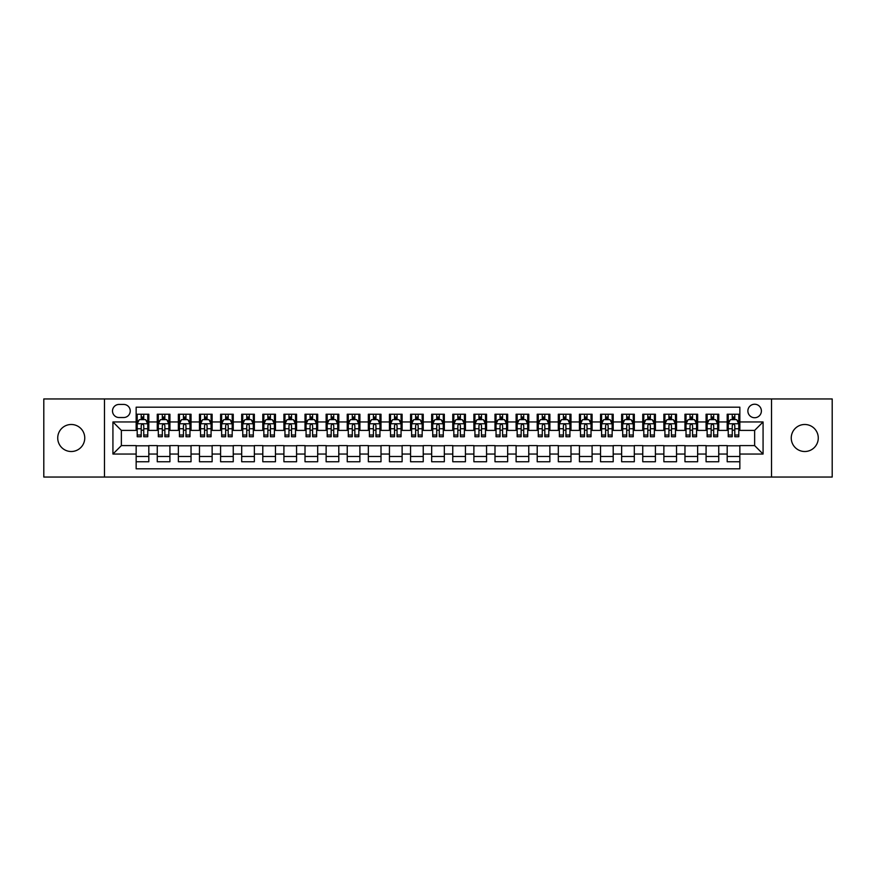 <?xml version="1.0" encoding="UTF-8"?>
<svg xmlns="http://www.w3.org/2000/svg" width="876" height="876" viewBox="0 0 876 876"><rect width="100%" height="100%" fill="white"/><g stroke="black" fill="none" stroke-linecap="round" stroke-linejoin="round"><path stroke-width="1.31" d="M804.759 424.488A13.512 13.512 0 0 0 791.247 438A13.512 13.512 0 0 0 804.759 451.512A13.512 13.512 0 0 0 818.272 438A13.512 13.512 0 0 0 804.759 424.488M71.241 424.488A13.512 13.512 0 0 0 57.728 438A13.512 13.512 0 0 0 71.241 451.512A13.512 13.512 0 0 0 84.753 438A13.512 13.512 0 0 0 71.241 424.488M754.63 404.23A6.756 6.756 0 0 0 747.874 410.986A6.756 6.756 0 0 0 754.63 417.732A6.756 6.756 0 0 0 761.386 410.986A6.756 6.756 0 0 0 754.63 404.23M771.515 477.048L832.2 477.048L832.2 398.952L771.515 398.952L771.515 477.048L104.485 477.048L104.485 398.952L43.8 398.952L43.8 477.048L104.485 477.048M739.848 414.249L727.189 414.249L727.189 421.958L718.747 421.958L718.747 430.401L727.189 430.401L727.189 421.958M718.747 421.958L718.747 414.249L706.078 414.249L706.078 421.958L697.635 421.958L697.635 430.401L706.078 430.401L706.078 421.958M697.635 421.958L697.635 414.249L684.966 414.249L684.966 421.958L676.524 421.958L676.524 430.401L684.966 430.401L684.966 421.958M676.524 421.958L676.524 414.249L663.866 414.249L663.866 421.958L655.412 421.958L655.412 430.401L663.866 430.401L663.866 421.958M655.412 421.958L655.412 414.249L642.754 414.249L642.754 421.958L634.312 421.958L634.312 430.401L642.754 430.401L642.754 421.958M634.312 421.958L634.312 414.249L621.642 414.249L621.642 421.958L613.2 421.958L613.2 430.401L621.642 430.401L621.642 421.958M613.2 421.958L613.2 414.249L600.531 414.249L600.531 421.958L592.088 421.958L592.088 430.401L600.531 430.401L600.531 421.958M592.088 421.958L592.088 414.249L579.43 414.249L579.43 421.958L570.988 421.958L570.988 430.401L579.43 430.401L579.43 421.958M570.988 421.958L570.988 414.249L558.319 414.249L558.319 421.958L549.876 421.958L549.876 430.401L558.319 430.401L558.319 421.958M549.876 421.958L549.876 414.249L537.207 414.249L537.207 421.958L528.765 421.958L528.765 430.401L537.207 430.401L537.207 421.958M528.765 421.958L528.765 414.249L516.106 414.249L516.106 421.958L507.653 421.958L507.653 430.401L516.106 430.401L516.106 421.958M507.653 421.958L507.653 414.249L494.995 414.249L494.995 421.958L486.552 421.958L486.552 430.401L494.995 430.401L494.995 421.958M486.552 421.958L486.552 414.249L473.883 414.249L473.883 421.958L465.441 421.958L465.441 430.401L473.883 430.401L473.883 421.958M465.441 421.958L465.441 414.249L452.772 414.249L452.772 421.958L444.329 421.958L444.329 430.401L452.772 430.401L452.772 421.958M444.329 421.958L444.329 414.249L431.671 414.249L431.671 421.958L423.228 421.958L423.228 430.401L431.671 430.401L431.671 421.958M423.228 421.958L423.228 414.249L410.559 414.249L410.559 421.958L402.117 421.958L402.117 430.401L410.559 430.401L410.559 421.958M402.117 421.958L402.117 414.249L389.448 414.249L389.448 421.958L381.005 421.958L381.005 430.401L389.448 430.401L389.448 421.958M381.005 421.958L381.005 414.249L368.347 414.249L368.347 421.958L359.894 421.958L359.894 430.401L368.347 430.401L368.347 421.958M359.894 421.958L359.894 414.249L347.235 414.249L347.235 421.958L338.793 421.958L338.793 430.401L347.235 430.401L347.235 421.958M338.793 421.958L338.793 414.249L326.124 414.249L326.124 421.958L317.681 421.958L317.681 430.401L326.124 430.401L326.124 421.958M317.681 421.958L317.681 414.249L305.012 414.249L305.012 421.958L296.57 421.958L296.57 430.401L305.012 430.401L305.012 421.958M296.57 421.958L296.57 414.249L283.912 414.249L283.912 421.958L275.469 421.958L275.469 430.401L283.912 430.401L283.912 421.958M275.469 421.958L275.469 414.249L262.8 414.249L262.8 421.958L254.358 421.958L254.358 430.401L262.8 430.401L262.8 421.958M254.358 421.958L254.358 414.249L241.688 414.249L241.688 421.958L233.246 421.958L233.246 430.401L241.688 430.401L241.688 421.958M233.246 421.958L233.246 414.249L220.588 414.249L220.588 421.958L212.134 421.958L212.134 430.401L220.588 430.401L220.588 421.958M212.134 421.958L212.134 414.249L199.476 414.249L199.476 421.958L191.034 421.958L191.034 430.401L199.476 430.401L199.476 421.958M191.034 421.958L191.034 414.249L178.365 414.249L178.365 421.958L169.922 421.958L169.922 430.401L178.365 430.401L178.365 421.958M169.922 421.958L169.922 414.249L157.253 414.249L157.253 430.401L148.81 430.401L148.81 414.249L136.152 414.249M136.152 461.751L148.81 461.751L148.81 445.599L157.253 445.599L157.253 461.751L169.922 461.751L169.922 445.599L178.365 445.599L178.365 454.042L169.922 454.042M178.365 454.042L178.365 461.751L191.034 461.751L191.034 445.599L199.476 445.599L199.476 454.042L191.034 454.042M199.476 454.042L199.476 461.751L212.134 461.751L212.134 445.599L220.588 445.599L220.588 454.042L212.134 454.042M220.588 454.042L220.588 461.751L233.246 461.751L233.246 445.599L241.688 445.599L241.688 454.042L233.246 454.042M241.688 454.042L241.688 461.751L254.358 461.751L254.358 445.599L262.8 445.599L262.8 454.042L254.358 454.042M262.8 454.042L262.8 461.751L275.469 461.751L275.469 445.599L283.912 445.599L283.912 454.042L275.469 454.042M283.912 454.042L283.912 461.751L296.57 461.751L296.57 445.599L305.012 445.599L305.012 454.042L296.57 454.042M305.012 454.042L305.012 461.751L317.681 461.751L317.681 445.599L326.124 445.599L326.124 454.042L317.681 454.042M326.124 454.042L326.124 461.751L338.793 461.751L338.793 445.599L347.235 445.599L347.235 454.042L338.793 454.042M347.235 454.042L347.235 461.751L359.894 461.751L359.894 445.599L368.347 445.599L368.347 454.042L359.894 454.042M368.347 454.042L368.347 461.751L381.005 461.751L381.005 445.599L389.448 445.599L389.448 454.042L381.005 454.042M389.448 454.042L389.448 461.751L402.117 461.751L402.117 445.599L410.559 445.599L410.559 454.042L402.117 454.042M410.559 454.042L410.559 461.751L423.228 461.751L423.228 445.599L431.671 445.599L431.671 454.042L423.228 454.042M431.671 454.042L431.671 461.751L444.329 461.751L444.329 445.599L452.772 445.599L452.772 454.042L444.329 454.042M452.772 454.042L452.772 461.751L465.441 461.751L465.441 445.599L473.883 445.599L473.883 454.042L465.441 454.042M473.883 454.042L473.883 461.751L486.552 461.751L486.552 445.599L494.995 445.599L494.995 454.042L486.552 454.042M494.995 454.042L494.995 461.751L507.653 461.751L507.653 445.599L516.106 445.599L516.106 454.042L507.653 454.042M516.106 454.042L516.106 461.751L528.765 461.751L528.765 445.599L537.207 445.599L537.207 454.042L528.765 454.042M537.207 454.042L537.207 461.751L549.876 461.751L549.876 445.599L558.319 445.599L558.319 454.042L549.876 454.042M558.319 454.042L558.319 461.751L570.988 461.751L570.988 445.599L579.43 445.599L579.43 454.042L570.988 454.042M579.43 454.042L579.43 461.751L592.088 461.751L592.088 445.599L600.531 445.599L600.531 454.042L592.088 454.042M600.531 454.042L600.531 461.751L613.2 461.751L613.2 445.599L621.642 445.599L621.642 454.042L613.2 454.042M621.642 454.042L621.642 461.751L634.312 461.751L634.312 445.599L642.754 445.599L642.754 454.042L634.312 454.042M642.754 454.042L642.754 461.751L655.412 461.751L655.412 445.599L663.866 445.599L663.866 454.042L655.412 454.042M663.866 454.042L663.866 461.751L676.524 461.751L676.524 445.599L684.966 445.599L684.966 454.042L676.524 454.042M684.966 454.042L684.966 461.751L697.635 461.751L697.635 445.599L706.078 445.599L706.078 454.042L697.635 454.042M706.078 454.042L706.078 461.751L718.747 461.751L718.747 445.599L727.189 445.599L727.189 454.042L718.747 454.042M119.048 417.524L123.691 417.524A6.548 6.548 0 0 0 130.239 410.986A6.548 6.548 0 0 0 123.691 404.438L119.048 404.438A6.548 6.548 0 0 0 112.511 410.986A6.548 6.548 0 0 0 119.048 417.524M771.515 398.952L104.485 398.952M739.848 421.958L739.848 407.187L136.152 407.187L136.152 430.401L121.37 430.401L121.37 445.599L136.152 445.599L136.152 468.813L739.848 468.813L739.848 445.599L754.63 445.599L754.63 430.401L739.848 430.401L739.848 421.958L763.073 421.958L763.073 454.042L739.848 454.042M136.152 454.042L112.927 454.042L112.927 421.958L136.152 421.958M727.189 454.042L727.189 461.751L739.848 461.751M136.152 419.527L137.203 419.527M141.211 419.527L143.752 419.527M147.759 419.527L148.81 419.527M136.152 430.193L137.203 430.193M141.211 430.193L143.752 430.193M147.759 430.193L148.81 430.193M136.152 445.807L148.81 445.807M136.152 456.473L148.81 456.473M157.253 430.193L158.315 430.193M162.323 430.193L164.852 430.193M168.871 430.193L169.922 430.193M157.253 419.527L158.315 419.527M162.323 419.527L164.852 419.527M168.871 419.527L169.922 419.527M157.253 445.807L169.922 445.807M157.253 456.473L169.922 456.473M178.365 445.807L191.034 445.807M178.365 456.473L191.034 456.473M178.365 419.527L179.427 419.527M183.434 419.527L185.964 419.527M189.972 419.527L191.034 419.527M178.365 430.193L179.427 430.193M183.434 430.193L185.964 430.193M189.972 430.193L191.034 430.193M199.476 445.807L212.134 445.807M199.476 456.473L212.134 456.473M199.476 419.527L200.527 419.527M204.546 419.527L207.075 419.527M211.083 419.527L212.134 419.527M199.476 430.193L200.527 430.193M204.546 430.193L207.075 430.193M211.083 430.193L212.134 430.193M220.588 445.807L233.246 445.807M220.588 456.473L233.246 456.473M220.588 419.527L221.639 419.527M225.647 419.527L228.187 419.527M232.195 419.527L233.246 419.527M220.588 430.193L221.639 430.193M225.647 430.193L228.187 430.193M232.195 430.193L233.246 430.193M241.688 445.807L254.358 445.807M241.688 456.473L254.358 456.473M241.688 419.527L242.751 419.527M246.758 419.527L249.288 419.527M253.306 419.527L254.358 419.527M241.688 430.193L242.751 430.193M246.758 430.193L249.288 430.193M253.306 430.193L254.358 430.193M262.8 445.807L275.469 445.807M262.8 456.473L275.469 456.473M262.8 419.527L263.851 419.527M267.87 419.527L270.399 419.527M274.407 419.527L275.469 419.527M262.8 430.193L263.851 430.193M267.87 430.193L270.399 430.193M274.407 430.193L275.469 430.193M283.912 445.807L296.57 445.807M283.912 456.473L296.57 456.473M283.912 419.527L284.963 419.527M288.97 419.527L291.511 419.527M295.519 419.527L296.57 419.527M283.912 430.193L284.963 430.193M288.97 430.193L291.511 430.193M295.519 430.193L296.57 430.193M305.012 445.807L317.681 445.807M305.012 456.473L317.681 456.473M305.012 419.527L306.074 419.527M310.082 419.527L312.612 419.527M316.63 419.527L317.681 419.527M305.012 430.193L306.074 430.193M310.082 430.193L312.612 430.193M316.63 430.193L317.681 430.193M326.124 445.807L338.793 445.807M326.124 456.473L338.793 456.473M326.124 419.527L327.186 419.527M331.194 419.527L333.723 419.527M337.731 419.527L338.793 419.527M326.124 430.193L327.186 430.193M331.194 430.193L333.723 430.193M337.731 430.193L338.793 430.193M347.235 445.807L359.894 445.807M347.235 456.473L359.894 456.473M347.235 419.527L348.287 419.527M352.294 419.527L354.835 419.527M358.842 419.527L359.894 419.527M347.235 430.193L348.287 430.193M352.294 430.193L354.835 430.193M358.842 430.193L359.894 430.193M368.347 445.807L381.005 445.807M368.347 456.473L381.005 456.473M368.347 419.527L369.398 419.527M373.406 419.527L375.946 419.527M379.954 419.527L381.005 419.527M368.347 430.193L369.398 430.193M373.406 430.193L375.946 430.193M379.954 430.193L381.005 430.193M389.448 445.807L402.117 445.807M389.448 456.473L402.117 456.473M389.448 419.527L390.51 419.527M394.518 419.527L397.047 419.527M401.066 419.527L402.117 419.527M389.448 430.193L390.51 430.193M394.518 430.193L397.047 430.193M401.066 430.193L402.117 430.193M410.559 445.807L423.228 445.807M410.559 456.473L423.228 456.473M410.559 419.527L411.61 419.527M415.629 419.527L418.159 419.527M422.166 419.527L423.228 419.527M410.559 430.193L411.61 430.193M415.629 430.193L418.159 430.193M422.166 430.193L423.228 430.193M431.671 445.807L444.329 445.807M431.671 456.473L444.329 456.473M431.671 419.527L432.722 419.527M436.73 419.527L439.27 419.527M443.278 419.527L444.329 419.527M431.671 430.193L432.722 430.193M436.73 430.193L439.27 430.193M443.278 430.193L444.329 430.193M452.772 445.807L465.441 445.807M452.772 456.473L465.441 456.473M452.772 419.527L453.834 419.527M457.841 419.527L460.371 419.527M464.389 419.527L465.441 419.527M452.772 430.193L453.834 430.193M457.841 430.193L460.371 430.193M464.389 430.193L465.441 430.193M473.883 445.807L486.552 445.807M473.883 456.473L486.552 456.473M473.883 419.527L474.934 419.527M478.953 419.527L481.482 419.527M485.49 419.527L486.552 419.527M473.883 430.193L474.934 430.193M478.953 430.193L481.482 430.193M485.49 430.193L486.552 430.193M494.995 445.807L507.653 445.807M494.995 456.473L507.653 456.473M494.995 419.527L496.046 419.527M500.054 419.527L502.594 419.527M506.602 419.527L507.653 419.527M494.995 430.193L496.046 430.193M500.054 430.193L502.594 430.193M506.602 430.193L507.653 430.193M516.106 445.807L528.765 445.807M516.106 456.473L528.765 456.473M516.106 419.527L517.158 419.527M521.165 419.527L523.706 419.527M527.713 419.527L528.765 419.527M516.106 430.193L517.158 430.193M521.165 430.193L523.706 430.193M527.713 430.193L528.765 430.193M537.207 445.807L549.876 445.807M537.207 456.473L549.876 456.473M537.207 419.527L538.269 419.527M542.277 419.527L544.806 419.527M548.814 419.527L549.876 419.527M537.207 430.193L538.269 430.193M542.277 430.193L544.806 430.193M548.814 430.193L549.876 430.193M558.319 445.807L570.988 445.807M558.319 456.473L570.988 456.473M558.319 419.527L559.37 419.527M563.388 419.527L565.918 419.527M569.926 419.527L570.988 419.527M558.319 430.193L559.37 430.193M563.388 430.193L565.918 430.193M569.926 430.193L570.988 430.193M579.43 445.807L592.088 445.807M579.43 456.473L592.088 456.473M579.43 419.527L580.481 419.527M584.489 419.527L587.029 419.527M591.037 419.527L592.088 419.527M579.43 430.193L580.481 430.193M584.489 430.193L587.029 430.193M591.037 430.193L592.088 430.193M600.531 445.807L613.2 445.807M600.531 456.473L613.2 456.473M600.531 419.527L601.593 419.527M605.601 419.527L608.13 419.527M612.149 419.527L613.2 419.527M600.531 430.193L601.593 430.193M605.601 430.193L608.13 430.193M612.149 430.193L613.2 430.193M621.642 445.807L634.312 445.807M621.642 456.473L634.312 456.473M621.642 419.527L622.694 419.527M626.712 419.527L629.242 419.527M633.249 419.527L634.312 419.527M621.642 430.193L622.694 430.193M626.712 430.193L629.242 430.193M633.249 430.193L634.312 430.193M642.754 445.807L655.412 445.807M642.754 456.473L655.412 456.473M642.754 419.527L643.805 419.527M647.813 419.527L650.353 419.527M654.361 419.527L655.412 419.527M642.754 430.193L643.805 430.193M647.813 430.193L650.353 430.193M654.361 430.193L655.412 430.193M663.866 445.807L676.524 445.807M663.866 456.473L676.524 456.473M663.866 419.527L664.917 419.527M668.925 419.527L671.454 419.527M675.473 419.527L676.524 419.527M663.866 430.193L664.917 430.193M668.925 430.193L671.454 430.193M675.473 430.193L676.524 430.193M684.966 445.807L697.635 445.807M684.966 456.473L697.635 456.473M684.966 419.527L686.028 419.527M690.036 419.527L692.566 419.527M696.573 419.527L697.635 419.527M684.966 430.193L686.028 430.193M690.036 430.193L692.566 430.193M696.573 430.193L697.635 430.193M706.078 445.807L718.747 445.807M706.078 456.473L718.747 456.473M706.078 419.527L707.129 419.527M711.148 419.527L713.677 419.527M717.685 419.527L718.747 419.527M706.078 430.193L707.129 430.193M711.148 430.193L713.677 430.193M717.685 430.193L718.747 430.193M727.189 445.807L739.848 445.807M727.189 456.473L739.848 456.473M727.189 419.527L728.241 419.527M732.248 419.527L734.789 419.527M738.797 419.527L739.848 419.527M727.189 430.193L728.241 430.193M732.248 430.193L734.789 430.193M738.797 430.193L739.848 430.193M121.37 430.401L112.927 421.958M121.37 445.599L112.927 454.042M763.073 421.958L754.63 430.401M763.073 454.042L754.63 445.599M143.752 416.998L141.211 416.998M147.759 435.011L143.752 435.011L143.752 436.73L147.759 436.73L147.759 423.853L145.646 419.637L139.317 419.637L137.203 423.853L137.203 436.73L141.211 436.73L141.211 435.011L137.203 435.011M137.203 423.853L137.203 414.249M147.759 423.853L147.759 414.249M141.211 419.637L141.211 414.249M143.752 414.249L143.752 419.637M143.752 435.011L143.752 425.44C142.908 423.809 142.065 423.809 141.211 425.44L141.211 435.011M164.852 416.998L162.323 416.998M168.871 435.011L164.852 435.011L164.852 436.73L168.871 436.73L168.871 423.853L166.758 419.637L160.428 419.637L158.315 423.853L158.315 436.73L162.323 436.73L162.323 435.011L158.315 435.011M158.315 423.853L158.315 414.249M168.871 423.853L168.871 414.249M162.323 419.637L162.323 414.249M164.852 414.249L164.852 419.637M164.852 435.011L164.852 425.44C164.009 423.809 163.166 423.809 162.323 425.44L162.323 435.011M185.964 416.998L183.434 416.998M189.972 435.011L185.964 435.011L185.964 436.73L189.972 436.73L189.972 423.853L187.869 419.637L181.529 419.637L179.427 423.853L179.427 436.73L183.434 436.73L183.434 435.011L179.427 435.011M179.427 423.853L179.427 414.249M189.972 423.853L189.972 414.249M183.434 419.637L183.434 414.249M185.964 414.249L185.964 419.637M185.964 435.011L185.964 425.44C185.121 423.809 184.278 423.809 183.434 425.44L183.434 435.011M207.075 416.998L204.546 416.998M211.083 435.011L207.075 435.011L207.075 436.73L211.083 436.73L211.083 423.853L208.97 419.637L202.641 419.637L200.527 423.853L200.527 436.73L204.546 436.73L204.546 435.011L200.527 435.011M200.527 423.853L200.527 414.249M211.083 423.853L211.083 414.249M204.546 419.637L204.546 414.249M207.075 414.249L207.075 419.637M207.075 435.011L207.075 425.44C206.232 423.809 205.389 423.809 204.546 425.44L204.546 435.011M228.187 416.998L225.647 416.998M232.195 435.011L228.187 435.011L228.187 436.73L232.195 436.73L232.195 423.853L230.081 419.637L223.752 419.637L221.639 423.853L221.639 436.73L225.647 436.73L225.647 435.011L221.639 435.011M221.639 423.853L221.639 414.249M232.195 423.853L232.195 414.249M225.647 419.637L225.647 414.249M228.187 414.249L228.187 419.637M228.187 435.011L228.187 425.44C227.344 423.809 226.49 423.809 225.647 425.44L225.647 435.011M249.288 416.998L246.758 416.998M253.306 435.011L249.288 435.011L249.288 436.73L253.306 436.73L253.306 423.853L251.193 419.637L244.853 419.637L242.751 423.853L242.751 436.73L246.758 436.73L246.758 435.011L242.751 435.011M242.751 423.853L242.751 414.249M253.306 423.853L253.306 414.249M246.758 419.637L246.758 414.249M249.288 414.249L249.288 419.637M249.288 435.011L249.288 425.44C248.445 423.809 247.601 423.809 246.758 425.44L246.758 435.011M270.399 416.998L267.87 416.998M274.407 435.011L270.399 435.011L270.399 436.73L274.407 436.73L274.407 423.853L272.294 419.637L265.965 419.637L263.851 423.853L263.851 436.73L267.87 436.73L267.87 435.011L263.851 435.011M263.851 423.853L263.851 414.249M274.407 423.853L274.407 414.249M267.87 419.637L267.87 414.249M270.399 414.249L270.399 419.637M270.399 435.011L270.399 425.44C269.556 423.809 268.713 423.809 267.87 425.44L267.87 435.011M291.511 416.998L288.97 416.998M295.519 435.011L291.511 435.011L291.511 436.73L295.519 436.73L295.519 423.853L293.405 419.637L287.076 419.637L284.963 423.853L284.963 436.73L288.97 436.73L288.97 435.011L284.963 435.011M284.963 423.853L284.963 414.249M295.519 423.853L295.519 414.249M288.97 419.637L288.97 414.249M291.511 414.249L291.511 419.637M291.511 435.011L291.511 425.44C290.668 423.809 289.825 423.809 288.97 425.44L288.97 435.011M312.612 416.998L310.082 416.998M316.63 435.011L312.612 435.011L312.612 436.73L316.63 436.73L316.63 423.853L314.517 419.637L308.188 419.637L306.074 423.853L306.074 436.73L310.082 436.73L310.082 435.011L306.074 435.011M306.074 423.853L306.074 414.249M316.63 423.853L316.63 414.249M310.082 419.637L310.082 414.249M312.612 414.249L312.612 419.637M312.612 435.011L312.612 425.44C311.768 423.809 310.925 423.809 310.082 425.44L310.082 435.011M333.723 416.998L331.194 416.998M337.731 435.011L333.723 435.011L333.723 436.73L337.731 436.73L337.731 423.853L335.628 419.637L329.288 419.637L327.186 423.853L327.186 436.73L331.194 436.73L331.194 435.011L327.186 435.011M327.186 423.853L327.186 414.249M337.731 423.853L337.731 414.249M331.194 419.637L331.194 414.249M333.723 414.249L333.723 419.637M333.723 435.011L333.723 425.44C332.88 423.809 332.037 423.809 331.194 425.44L331.194 435.011M354.835 416.998L352.294 416.998M358.842 435.011L354.835 435.011L354.835 436.73L358.842 436.73L358.842 423.853L356.729 419.637L350.4 419.637L348.287 423.853L348.287 436.73L352.294 436.73L352.294 435.011L348.287 435.011M348.287 423.853L348.287 414.249M358.842 423.853L358.842 414.249M352.294 419.637L352.294 414.249M354.835 414.249L354.835 419.637M354.835 435.011L354.835 425.44C353.992 423.809 353.148 423.809 352.294 425.44L352.294 435.011M375.946 416.998L373.406 416.998M379.954 435.011L375.946 435.011L375.946 436.73L379.954 436.73L379.954 423.853L377.841 419.637L371.512 419.637L369.398 423.853L369.398 436.73L373.406 436.73L373.406 435.011L369.398 435.011M369.398 423.853L369.398 414.249M379.954 423.853L379.954 414.249M373.406 419.637L373.406 414.249M375.946 414.249L375.946 419.637M375.946 435.011L375.946 425.44C375.103 423.809 374.249 423.809 373.406 425.44L373.406 435.011M397.047 416.998L394.518 416.998M401.066 435.011L397.047 435.011L397.047 436.73L401.066 436.73L401.066 423.853L398.952 419.637L392.612 419.637L390.51 423.853L390.51 436.73L394.518 436.73L394.518 435.011L390.51 435.011M390.51 423.853L390.51 414.249M401.066 423.853L401.066 414.249M394.518 419.637L394.518 414.249M397.047 414.249L397.047 419.637M397.047 435.011L397.047 425.44C396.204 423.809 395.361 423.809 394.518 425.44L394.518 435.011M418.159 416.998L415.629 416.998M422.166 435.011L418.159 435.011L418.159 436.73L422.166 436.73L422.166 423.853L420.053 419.637L413.724 419.637L411.61 423.853L411.61 436.73L415.629 436.73L415.629 435.011L411.61 435.011M411.61 423.853L411.61 414.249M422.166 423.853L422.166 414.249M415.629 419.637L415.629 414.249M418.159 414.249L418.159 419.637M418.159 435.011L418.159 425.44C417.315 423.809 416.472 423.809 415.629 425.44L415.629 435.011M439.27 416.998L436.73 416.998M443.278 435.011L439.27 435.011L439.27 436.73L443.278 436.73L443.278 423.853L441.165 419.637L434.835 419.637L432.722 423.853L432.722 436.73L436.73 436.73L436.73 435.011L432.722 435.011M432.722 423.853L432.722 414.249M443.278 423.853L443.278 414.249M436.73 419.637L436.73 414.249M439.27 414.249L439.27 419.637M439.27 435.011L439.27 425.44C438.427 423.809 437.584 423.809 436.73 425.44L436.73 435.011M460.371 416.998L457.841 416.998M464.389 435.011L460.371 435.011L460.371 436.73L464.389 436.73L464.389 423.853L462.276 419.637L455.947 419.637L453.834 423.853L453.834 436.73L457.841 436.73L457.841 435.011L453.834 435.011M453.834 423.853L453.834 414.249M464.389 423.853L464.389 414.249M457.841 419.637L457.841 414.249M460.371 414.249L460.371 419.637M460.371 435.011L460.371 425.44C459.528 423.809 458.685 423.809 457.841 425.44L457.841 435.011M481.482 416.998L478.953 416.998M485.49 435.011L481.482 435.011L481.482 436.73L485.49 436.73L485.49 423.853L483.388 419.637L477.048 419.637L474.934 423.853L474.934 436.73L478.953 436.73L478.953 435.011L474.934 435.011M474.934 423.853L474.934 414.249M485.49 423.853L485.49 414.249M478.953 419.637L478.953 414.249M481.482 414.249L481.482 419.637M481.482 435.011L481.482 425.44C480.639 423.809 479.796 423.809 478.953 425.44L478.953 435.011M502.594 416.998L500.054 416.998M506.602 435.011L502.594 435.011L502.594 436.73L506.602 436.73L506.602 423.853L504.488 419.637L498.159 419.637L496.046 423.853L496.046 436.73L500.054 436.73L500.054 435.011L496.046 435.011M496.046 423.853L496.046 414.249M506.602 423.853L506.602 414.249M500.054 419.637L500.054 414.249M502.594 414.249L502.594 419.637M502.594 435.011L502.594 425.44C501.751 423.809 500.908 423.809 500.054 425.44L500.054 435.011M523.706 416.998L521.165 416.998M527.713 435.011L523.706 435.011L523.706 436.73L527.713 436.73L527.713 423.853L525.6 419.637L519.271 419.637L517.158 423.853L517.158 436.73L521.165 436.73L521.165 435.011L517.158 435.011M517.158 423.853L517.158 414.249M527.713 423.853L527.713 414.249M521.165 419.637L521.165 414.249M523.706 414.249L523.706 419.637M523.706 435.011L523.706 425.44C522.862 423.809 522.008 423.809 521.165 425.44L521.165 435.011M544.806 416.998L542.277 416.998M548.814 435.011L544.806 435.011L544.806 436.73L548.814 436.73L548.814 423.853L546.712 419.637L540.372 419.637L538.269 423.853L538.269 436.73L542.277 436.73L542.277 435.011L538.269 435.011M538.269 423.853L538.269 414.249M548.814 423.853L548.814 414.249M542.277 419.637L542.277 414.249M544.806 414.249L544.806 419.637M544.806 435.011L544.806 425.44C543.963 423.809 543.12 423.809 542.277 425.44L542.277 435.011M565.918 416.998L563.388 416.998M569.926 435.011L565.918 435.011L565.918 436.73L569.926 436.73L569.926 423.853L567.812 419.637L561.483 419.637L559.37 423.853L559.37 436.73L563.388 436.73L563.388 435.011L559.37 435.011M559.37 423.853L559.37 414.249M569.926 423.853L569.926 414.249M563.388 419.637L563.388 414.249M565.918 414.249L565.918 419.637M565.918 435.011L565.918 425.44C565.075 423.809 564.232 423.809 563.388 425.44L563.388 435.011M587.029 416.998L584.489 416.998M591.037 435.011L587.029 435.011L587.029 436.73L591.037 436.73L591.037 423.853L588.924 419.637L582.595 419.637L580.481 423.853L580.481 436.73L584.489 436.73L584.489 435.011L580.481 435.011M580.481 423.853L580.481 414.249M591.037 423.853L591.037 414.249M584.489 419.637L584.489 414.249M587.029 414.249L587.029 419.637M587.029 435.011L587.029 425.44C586.186 423.809 585.343 423.809 584.489 425.44L584.489 435.011M608.13 416.998L605.601 416.998M612.149 435.011L608.13 435.011L608.13 436.73L612.149 436.73L612.149 423.853L610.035 419.637L603.706 419.637L601.593 423.853L601.593 436.73L605.601 436.73L605.601 435.011L601.593 435.011M601.593 423.853L601.593 414.249M612.149 423.853L612.149 414.249M605.601 419.637L605.601 414.249M608.13 414.249L608.13 419.637M608.13 435.011L608.13 425.44C607.287 423.809 606.444 423.809 605.601 425.44L605.601 435.011M629.242 416.998L626.712 416.998M633.249 435.011L629.242 435.011L629.242 436.73L633.249 436.73L633.249 423.853L631.147 419.637L624.807 419.637L622.694 423.853L622.694 436.73L626.712 436.73L626.712 435.011L622.694 435.011M622.694 423.853L622.694 414.249M633.249 423.853L633.249 414.249M626.712 419.637L626.712 414.249M629.242 414.249L629.242 419.637M629.242 435.011L629.242 425.44C628.399 423.809 627.555 423.809 626.712 425.44L626.712 435.011M650.353 416.998L647.813 416.998M654.361 435.011L650.353 435.011L650.353 436.73L654.361 436.73L654.361 423.853L652.248 419.637L645.919 419.637L643.805 423.853L643.805 436.73L647.813 436.73L647.813 435.011L643.805 435.011M643.805 423.853L643.805 414.249M654.361 423.853L654.361 414.249M647.813 419.637L647.813 414.249M650.353 414.249L650.353 419.637M650.353 435.011L650.353 425.44C649.51 423.809 648.667 423.809 647.813 425.44L647.813 435.011M671.454 416.998L668.925 416.998M675.473 435.011L671.454 435.011L671.454 436.73L675.473 436.73L675.473 423.853L673.359 419.637L667.03 419.637L664.917 423.853L664.917 436.73L668.925 436.73L668.925 435.011L664.917 435.011M664.917 423.853L664.917 414.249M675.473 423.853L675.473 414.249M668.925 419.637L668.925 414.249M671.454 414.249L671.454 419.637M671.454 435.011L671.454 425.44C670.611 423.809 669.768 423.809 668.925 425.44L668.925 435.011M692.566 416.998L690.036 416.998M696.573 435.011L692.566 435.011L692.566 436.73L696.573 436.73L696.573 423.853L694.471 419.637L688.131 419.637L686.028 423.853L686.028 436.73L690.036 436.73L690.036 435.011L686.028 435.011M686.028 423.853L686.028 414.249M696.573 423.853L696.573 414.249M690.036 419.637L690.036 414.249M692.566 414.249L692.566 419.637M692.566 435.011L692.566 425.44C691.722 423.809 690.879 423.809 690.036 425.44L690.036 435.011M713.677 416.998L711.148 416.998M717.685 435.011L713.677 435.011L713.677 436.73L717.685 436.73L717.685 423.853L715.572 419.637L709.242 419.637L707.129 423.853L707.129 436.73L711.148 436.73L711.148 435.011L707.129 435.011M707.129 423.853L707.129 414.249M717.685 423.853L717.685 414.249M711.148 419.637L711.148 414.249M713.677 414.249L713.677 419.637M713.677 435.011L713.677 425.44C712.834 423.809 711.991 423.809 711.148 425.44L711.148 435.011M734.789 416.998L732.248 416.998M738.797 435.011L734.789 435.011L734.789 436.73L738.797 436.73L738.797 423.853L736.683 419.637L730.354 419.637L728.241 423.853L728.241 436.73L732.248 436.73L732.248 435.011L728.241 435.011M728.241 423.853L728.241 414.249M738.797 423.853L738.797 414.249M732.248 419.637L732.248 414.249M734.789 414.249L734.789 419.637M734.789 435.011L734.789 425.44C733.946 423.809 733.102 423.809 732.248 425.44L732.248 435.011M157.253 454.042L148.81 454.042M157.253 421.958L148.81 421.958M147.705 423.754L137.258 423.754M137.203 420.798L138.737 420.798M146.226 420.798L147.759 420.798M141.211 428.747L137.203 428.747M147.759 428.747L143.752 428.747M143.752 418.345L141.211 418.345M168.816 423.754L158.37 423.754M158.315 420.798L159.848 420.798M167.338 420.798L168.871 420.798M162.323 428.747L158.315 428.747M168.871 428.747L164.852 428.747M164.852 418.345L162.323 418.345M189.928 423.754L179.471 423.754M179.427 420.798L180.949 420.798M188.45 420.798L189.972 420.798M183.434 428.747L179.427 428.747M189.972 428.747L185.964 428.747M185.964 418.345L183.434 418.345M211.028 423.754L200.582 423.754M200.527 420.798L202.06 420.798M209.55 420.798L211.083 420.798M204.546 428.747L200.527 428.747M211.083 428.747L207.075 428.747M207.075 418.345L204.546 418.345M232.14 423.754L221.694 423.754M221.639 420.798L223.172 420.798M230.662 420.798L232.195 420.798M225.647 428.747L221.639 428.747M232.195 428.747L228.187 428.747M228.187 418.345L225.647 418.345M253.252 423.754L242.794 423.754M242.751 420.798L244.273 420.798M251.773 420.798L253.306 420.798M246.758 428.747L242.751 428.747M253.306 428.747L249.288 428.747M249.288 418.345L246.758 418.345M274.352 423.754L263.906 423.754M263.851 420.798L265.384 420.798M272.885 420.798L274.407 420.798M267.87 428.747L263.851 428.747M274.407 428.747L270.399 428.747M270.399 418.345L267.87 418.345M295.464 423.754L285.018 423.754M284.963 420.798L286.496 420.798M293.986 420.798L295.519 420.798M288.97 428.747L284.963 428.747M295.519 428.747L291.511 428.747M291.511 418.345L288.97 418.345M316.575 423.754L306.129 423.754M306.074 420.798L307.607 420.798M315.097 420.798L316.63 420.798M310.082 428.747L306.074 428.747M316.63 428.747L312.612 428.747M312.612 418.345L310.082 418.345M337.687 423.754L327.23 423.754M327.186 420.798L328.708 420.798M336.209 420.798L337.731 420.798M331.194 428.747L327.186 428.747M337.731 428.747L333.723 428.747M333.723 418.345L331.194 418.345M358.788 423.754L348.341 423.754M348.287 420.798L349.82 420.798M357.309 420.798L358.842 420.798M352.294 428.747L348.287 428.747M358.842 428.747L354.835 428.747M354.835 418.345L352.294 418.345M379.899 423.754L369.453 423.754M369.398 420.798L370.931 420.798M378.421 420.798L379.954 420.798M373.406 428.747L369.398 428.747M379.954 428.747L375.946 428.747M375.946 418.345L373.406 418.345M401.011 423.754L390.554 423.754M390.51 420.798L392.032 420.798M399.533 420.798L401.066 420.798M394.518 428.747L390.51 428.747M401.066 428.747L397.047 428.747M397.047 418.345L394.518 418.345M422.112 423.754L411.665 423.754M411.61 420.798L413.144 420.798M420.633 420.798L422.166 420.798M415.629 428.747L411.61 428.747M422.166 428.747L418.159 428.747M418.159 418.345L415.629 418.345M443.223 423.754L432.777 423.754M432.722 420.798L434.255 420.798M441.745 420.798L443.278 420.798M436.73 428.747L432.722 428.747M443.278 428.747L439.27 428.747M439.27 418.345L436.73 418.345M464.335 423.754L453.888 423.754M453.834 420.798L455.367 420.798M462.856 420.798L464.389 420.798M457.841 428.747L453.834 428.747M464.389 428.747L460.371 428.747M460.371 418.345L457.841 418.345M485.446 423.754L474.989 423.754M474.934 420.798L476.467 420.798M483.968 420.798L485.49 420.798M478.953 428.747L474.934 428.747M485.49 428.747L481.482 428.747M481.482 418.345L478.953 418.345M506.547 423.754L496.101 423.754M496.046 420.798L497.579 420.798M505.069 420.798L506.602 420.798M500.054 428.747L496.046 428.747M506.602 428.747L502.594 428.747M502.594 418.345L500.054 418.345M527.659 423.754L517.212 423.754M517.158 420.798L518.691 420.798M526.18 420.798L527.713 420.798M521.165 428.747L517.158 428.747M527.713 428.747L523.706 428.747M523.706 418.345L521.165 418.345M548.77 423.754L538.313 423.754M538.269 420.798L539.791 420.798M547.292 420.798L548.814 420.798M542.277 428.747L538.269 428.747M548.814 428.747L544.806 428.747M544.806 418.345L542.277 418.345M569.871 423.754L559.425 423.754M559.37 420.798L560.903 420.798M568.393 420.798L569.926 420.798M563.388 428.747L559.37 428.747M569.926 428.747L565.918 428.747M565.918 418.345L563.388 418.345M590.982 423.754L580.536 423.754M580.481 420.798L582.014 420.798M589.504 420.798L591.037 420.798M584.489 428.747L580.481 428.747M591.037 428.747L587.029 428.747M587.029 418.345L584.489 418.345M612.094 423.754L601.648 423.754M601.593 420.798L603.115 420.798M610.616 420.798L612.149 420.798M605.601 428.747L601.593 428.747M612.149 428.747L608.13 428.747M608.13 418.345L605.601 418.345M633.206 423.754L622.748 423.754M622.694 420.798L624.227 420.798M631.727 420.798L633.249 420.798M626.712 428.747L622.694 428.747M633.249 428.747L629.242 428.747M629.242 418.345L626.712 418.345M654.306 423.754L643.86 423.754M643.805 420.798L645.338 420.798M652.828 420.798L654.361 420.798M647.813 428.747L643.805 428.747M654.361 428.747L650.353 428.747M650.353 418.345L647.813 418.345M675.418 423.754L664.972 423.754M664.917 420.798L666.45 420.798M673.94 420.798L675.473 420.798M668.925 428.747L664.917 428.747M675.473 428.747L671.454 428.747M671.454 418.345L668.925 418.345M696.529 423.754L686.072 423.754M686.028 420.798L687.55 420.798M695.051 420.798L696.573 420.798M690.036 428.747L686.028 428.747M696.573 428.747L692.566 428.747M692.566 418.345L690.036 418.345M717.63 423.754L707.184 423.754M707.129 420.798L708.662 420.798M716.152 420.798L717.685 420.798M711.148 428.747L707.129 428.747M717.685 428.747L713.677 428.747M713.677 418.345L711.148 418.345M738.742 423.754L728.295 423.754M728.241 420.798L729.774 420.798M737.263 420.798L738.797 420.798M732.248 428.747L728.241 428.747M738.797 428.747L734.789 428.747M734.789 418.345L732.248 418.345"/></g></svg>

